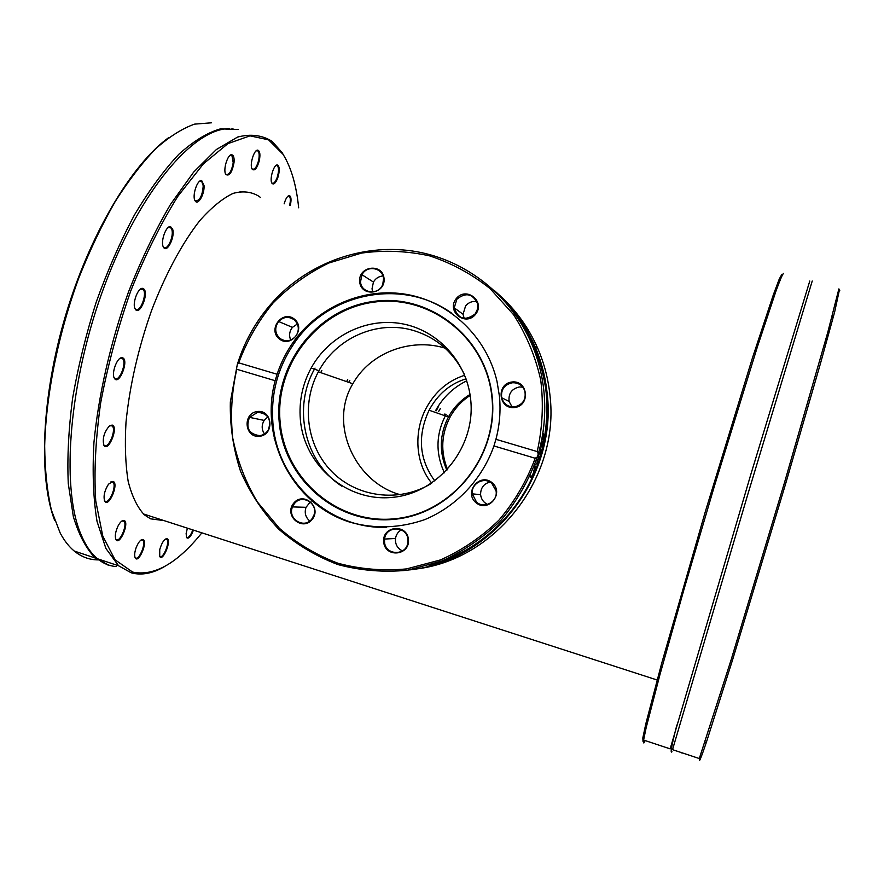 <?xml version="1.0" encoding="UTF-8"?>
<svg xmlns="http://www.w3.org/2000/svg" width="884" height="884" viewBox="0 0 884 884"><rect width="100%" height="100%" fill="white"/><g stroke="black" fill="none" stroke-linecap="round" stroke-linejoin="round"><path stroke-width="1.33" d="M286.096 159.584L282.084 152.556L272.062 141.329C262.161 135.108 250.669 133.683 237.586 137.064L216.392 149.495L193.673 172.082L170.557 204.337C155.341 230.249 141.318 259.454 128.489 291.963C110.588 342.108 98.533 394.905 93.958 442.332C92.279 472.597 93.306 498.974 97.052 521.461L105.87 548.4L118.566 565.76L131.252 572.832C141.683 575.617 152.921 573.44 164.965 566.312M201.861 532.842C177.231 563.439 154.159 576.523 132.655 572.092L115.053 559.804L102.776 536.069L95.737 500.863C93.914 472.122 95.549 439.536 100.621 403.115C107.726 365.479 117.782 328.041 130.81 290.803C145.175 255.012 160.866 223.486 177.905 196.226L203.43 163.827L227.928 143.617L249.995 135.849L268.57 139.838L283.046 154.302C291.201 167.463 296.405 185.297 298.67 207.817M277.698 178.082C279.808 171.043 279.753 166.678 277.51 164.988C274.018 163.65 269.167 179.596 271.963 183.253C273.664 185.021 275.576 183.297 277.698 178.082M234.006 162.722C234.404 158.137 233.73 155.485 231.973 154.799C227.906 153.286 222.646 170.181 225.851 174.457C229.287 176.524 232.006 172.612 234.006 162.722M172.579 229.022L170.634 226.746C166.082 225.011 160.059 242.426 163.54 247.277C166.965 253.686 175.452 236.459 172.579 229.022M121.66 357.711C116.887 357.677 111.207 373.678 114.379 378.264C118.986 386.407 129.539 359.468 122.423 357.766L121.66 357.711M108.5 484.189C104.5 490.653 103.218 496.278 104.677 501.062C108.71 508.477 119.406 482.962 112.964 481.382L108.5 484.189M136.103 547.782C134.556 552.356 134.257 555.738 135.23 557.903C138.611 564.224 148.379 540.809 142.921 539.494C140.633 539.417 138.357 542.179 136.103 547.782M187.397 528.157L186.137 533.483L186.568 537.594C188.557 539.251 190.845 536.765 193.452 530.113M163.982 520.588L150.556 518.831L144.357 514.831C137.407 507.46 132.014 496.333 128.191 481.46C125.44 464.553 124.71 444.829 126.003 422.254C129.639 385.988 138.158 348.727 151.573 310.483C165.54 273.941 182.513 242.592 199.928 220.459C211.497 207.475 222.514 198.469 233 193.419C242.934 190.679 251.686 191.706 259.244 196.48L260.283 197.342M159.739 549.605L159.728 556.467C162.855 562.301 171.982 539.903 166.977 538.732C164.203 539.041 161.794 542.666 159.739 549.605M118.08 525.936C115.406 531.737 114.677 536.268 115.915 539.527C119.605 546.411 129.926 521.914 123.981 520.455C122.18 520.19 120.213 522.013 118.08 525.936M109.483 425.878C104.146 432.011 102.268 438.464 103.848 445.227C108.202 453.094 118.997 426.74 112.146 425.06L109.483 425.878M143.738 288.913L142.865 288.449C138.202 286.626 131.738 304.085 135.241 309.068C139.451 316.704 149.297 293.256 143.738 288.913M204.038 185.596L201.718 180.645C197.386 179.021 191.773 196.248 195.143 200.845C197.883 205.961 204.757 194.104 204.038 185.596M259.244 160.943C260.448 154.899 260.029 151.319 257.984 150.203C254.216 148.788 249.2 165.242 252.194 169.187C254.647 171.209 256.99 168.457 259.244 160.943M290.272 205.53C291.488 199.939 291.223 196.635 289.477 195.629C287.499 195.718 285.72 198.458 284.14 203.85M109.218 565.528L97.35 558.721C90.809 553.185 85.295 544.942 80.787 533.969C60.62 486.664 69.051 380.043 104.776 285.046C140.379 189.905 193.85 128.279 229.453 128.644M97.649 559.881C89.151 559.771 81.35 556.832 74.256 551.052C68.974 546.688 64.289 540.688 60.189 533.03L51.449 510.267C47.195 491.813 44.929 470.387 44.675 445.978C45.913 395.17 58.233 333.887 78.985 277.521C89.969 249.962 102.014 224.691 115.119 201.707C128.567 180.491 142.158 162.789 155.893 148.578C169.452 136.578 182.358 128.434 194.624 124.125L211.563 122.799M99.969 559.594L100.831 559.87M108.29 565.207L95.328 558.047C86.201 548.721 78.875 534.919 73.35 516.654L68.278 483.603C67.118 457.923 68.554 429.547 72.587 398.496C78.124 366.517 86.013 334.384 96.223 302.074C107.594 270.493 120.357 241.409 134.523 214.823C149.153 190.336 163.949 170.126 178.922 154.192C193.651 140.998 207.508 132.556 220.492 128.854L238.05 129.506M168.601 137.672C131.771 164.313 89.803 234.105 65.626 315.334C41.426 396.551 38.377 477.924 54.631 520.378M231.917 128.721L234.569 129.418M144.633 515.063L144.854 514.411M287.974 196.149L289.3 196.226C290.56 197.662 290.67 200.712 289.62 205.353M275.874 165.573L277.377 165.628C279.001 167.827 278.902 171.872 277.068 177.75C275.333 182.115 273.664 183.905 272.062 183.098L271.664 182.645L271.963 183.253M256.161 150.855L257.885 150.888C259.355 152.501 259.565 155.794 258.526 160.755C256.703 167.12 254.647 169.894 252.338 169.076L251.874 168.535M229.928 155.507L231.917 155.54L233.221 162.722C231.663 171.109 229.265 174.999 226.05 174.402L225.497 173.75M199.452 181.419L201.718 181.441L203.221 185.762C202.381 195.85 199.784 200.878 195.408 200.845L194.767 200.071M168.159 227.542L170.656 227.575L171.75 229.343C174.236 235.685 167.54 250.945 163.838 247.31L163.142 246.437M140.258 289.256L142.943 289.333C147.772 292.936 140.136 313.5 135.572 309.135L134.843 308.196M119.793 358.539L122.434 358.617C127.307 362.097 119.23 382.717 114.699 378.319L113.97 377.369M109.605 425.779L112.102 425.867C116.787 429.259 108.489 449.536 104.146 445.249L103.472 444.343M110.61 482.023L112.876 482.145C117.285 485.327 108.986 505.096 104.92 501.018L104.323 500.211M121.848 521.041L123.837 521.162C127.926 524.113 119.859 543.251 116.102 539.439L115.583 538.743M141.02 540.014L142.733 540.146C146.512 542.853 138.832 561.296 135.374 557.76L134.932 557.174M165.264 539.207L166.756 539.328C170.258 541.815 163.032 559.572 159.827 556.29L159.452 555.804L159.728 556.467M192.811 529.914C190.646 535.593 188.59 538.091 186.635 537.384L186.568 537.594M240.105 191.485L240.735 192.016M144.711 514.355L143.915 514.455M781.909 274.283L779.246 279.09L773.389 294.67L752.394 358.097L705.333 511.615L661.74 663.088L645.828 723.764L642.834 737.93L643.022 741.444M643.497 740.803L643.861 740.14M831.778 317.688L832.076 316.295M699.708 757.809C698.459 764.284 700.736 758.958 706.526 741.82L732.648 659.641L785.6 483.902L820.551 363.191L834.629 312.074L839.424 289.83M645.209 740.582L643.839 743.002L643.596 740.052L646.138 727.775L659.917 674.735L684.139 588.854L714.537 485.647L757.433 346.716L775.964 291.112C779.909 280.327 782.417 274.427 783.456 273.421M809.777 281.024L751.08 473.57L670.16 748.87L643.596 740.052M839.767 290.427L838.894 288.891L827.689 332.649L784.296 483.261L731.079 659.983L699.299 758.538L672.525 749.654L747.51 495.372L812.23 281.013M682.15 753.113L680.05 752.151M349.821 380.385L348.694 382.341L349.821 380.385M346.572 381.601L347.71 379.645M431.735 483.139C415.248 463.57 413.392 431.171 426.552 407.469C435.635 391.225 448.343 380.496 464.675 375.28C448.343 380.496 435.635 391.225 426.552 407.469L426.552 407.469C413.392 431.171 415.248 463.57 431.735 483.139M399.734 494.543C355.368 482.189 328.262 424.519 352.827 383.778C370.484 352.34 410.309 338.174 443.525 347.677L445.072 348.13M430.397 484.023C398.783 502.863 356.937 497.305 331.82 471.625C306.582 446.033 301.024 403.911 318.351 371.81C335.964 337.975 377.335 319.677 413.314 330.45C436.232 337.445 453.149 351.909 464.078 373.822M315.047 368.12C292.173 407.237 304.306 461.978 341.799 486.178M321.82 370.507L320.682 372.617M498.764 294.571C515.615 309.544 528.632 327.533 537.826 348.55C544.224 363.401 548.268 378.96 549.947 395.225C560.113 477.946 495.151 560.555 414.861 569.141M412.253 569.539C492.786 559.793 557.34 476.564 547.163 393.457C545.461 376.96 541.362 361.191 534.886 346.13C525.858 325.478 513.173 307.698 496.83 292.781M237.332 364.363L238.702 362.838C246.857 340.992 258.294 321.058 273.023 303.046C289.377 286.538 307.941 273.2 328.704 263.056L361.556 253.078C384.407 249.984 407.115 250.923 429.679 255.885C451.669 263.145 471.824 274.062 490.123 288.648L513.571 314.693C526.367 334.693 535.417 356.451 540.721 379.943C543.682 403.944 542.511 427.823 537.218 451.569L538.279 453.901C544.124 433.359 546.014 412.519 543.925 391.391C542.201 374.639 538.047 358.617 531.461 343.312C510.51 295.157 465.978 260.305 416.077 251.575C366.098 243.078 313.455 260.692 277.587 296.891C258.813 316.118 245.387 338.616 237.332 364.363L230.337 401.944C229.84 425.602 233.221 448.63 240.459 471.05C249.84 492.62 262.548 511.947 278.582 529.03C296.239 544.411 316.052 556.268 337.997 564.6C360.738 570.644 383.943 572.523 407.623 570.213L442.022 560.942C463.989 550.92 483.703 537.317 501.151 520.135C516.853 501.217 528.93 480.145 537.384 456.906L535.218 458.266L493.946 445.956L495.924 439.304L537.218 451.569M538.279 453.901L537.384 456.906M409.579 569.915C491.095 561.229 557.13 477.272 546.798 393.225C545.096 376.706 540.997 360.904 534.5 345.821C525.162 324.45 511.935 306.173 494.819 290.969M540.279 448.276L540.732 452.188L538.422 455.116L540.699 451.381L540.279 448.276M533.759 472.067L531.582 477.459L530.168 477.183L530.72 475.946L531.969 476.211L533.759 472.067M536.002 466.818L533.571 471.581L535.218 466.155L534.069 470.387L535.837 466.763M538.356 456.586L538.721 455.348L539.185 457.514L537.472 460.166L537.682 462.144L535.616 464.796L537.306 462.498L537.085 460.564L538.776 458.034L538.356 456.586M543.063 442.453L541.737 446.995L542.411 442.21L541.185 446.155L542.201 441.646L543.317 441.204L543.063 442.453M544.389 435.259L543.063 439.768L543.616 433.889L543.207 438.342L544.235 435.237M535.218 458.266C526.643 481.051 514.554 501.67 498.941 520.146C481.625 536.919 462.133 550.179 440.464 559.926L406.574 568.909C383.258 571.108 360.407 569.23 338.019 563.274C316.417 555.086 296.891 543.439 279.454 528.356L257.421 502.035C245.597 482.167 237.376 460.851 232.735 438.088C230.282 414.961 231.63 392.021 236.779 369.269L236.47 367.247M540.179 452.044L540.732 452.188M531.417 476.089L530.245 477.017M530.93 477.161L531.582 477.459M535.041 466.487L533.936 470.354L535.384 466.619M536.676 463.028L537.295 463.249M538.566 457.315L539.185 457.514M542.522 444.365L542.544 442.254L542.522 444.365M542.478 441.017L542.544 442.254M542.621 441.072L543.317 441.204M543.063 438.431L542.864 439.039M238.702 362.838L277.101 374.252L275.178 380.717L236.779 369.269M495.924 439.304C499.67 425.149 500.841 410.828 499.449 396.341L497.029 381.512C486.852 337.136 450.221 302.184 407.071 294.483C363.888 286.803 318.118 306.516 292.726 342.937C286.018 352.617 280.803 363.048 277.101 374.252M475.603 314.262C485.835 301.588 466.166 285.875 456.199 298.67C446 311.267 465.548 327.047 475.603 314.262M294.483 319.212C282.847 309.433 267.366 329.168 279.123 338.771C290.726 348.627 306.306 328.826 294.483 319.212M384.054 278.526C382.684 262.736 358.075 266.007 359.666 281.709C360.97 297.455 385.645 294.295 384.054 278.526M514.521 407.535C530.676 405.844 528.079 379.987 511.98 381.998C495.902 383.722 498.432 409.469 514.521 407.535M451.779 313.256C402.286 277.477 327.953 292.615 294.063 343.467C277.797 367.424 270.736 393.844 272.891 422.696C276.869 480.542 328.395 529.162 386.352 527.372M275.178 380.717C259.089 439.138 293.046 504.532 350.252 522.278C375.159 529.107 400.021 528.212 424.861 519.582C456.685 506.322 482.189 479.25 493.946 445.956M476.951 301.61C472.432 300.925 468.653 302.35 465.614 305.886L463.039 314.251L464.199 318.428M456.873 299.212C465.802 292.074 472.719 293.565 477.603 303.687L477.548 309.046L475.183 313.919C465.304 321.268 458.31 319.246 454.221 307.842L456.873 299.212M522.742 387.093L519.306 386.971C511.659 388.805 508.267 393.634 509.118 401.469L512.057 406.894M512.168 382.783C518.289 382.485 522.499 385.192 524.809 390.894C526.356 399.413 522.941 404.739 514.565 406.872C507.957 407.082 503.659 404.032 501.659 397.734C500.786 389.656 504.289 384.673 512.168 382.783M489.891 482.012C483.647 483.857 480.553 488.078 480.609 494.664C481.172 499.195 483.493 502.443 487.559 504.41M491.78 483.294L496.034 490.808C498.178 501.361 484.432 509.35 476.575 502.156L472.255 493.858C470.874 483.603 484.167 476.388 491.78 483.294M401.314 529.847C398.054 531.792 396.12 534.676 395.502 538.489C395.082 544.268 397.402 548.423 402.474 550.953M407.911 539.583L407.922 541.704C407.413 555.959 385.203 556.058 384.529 541.87L384.584 539.052C385.822 525.339 407.226 525.77 407.911 539.583M327.445 512.156L327.467 511.449M312.638 500.742L311.82 501.095M310.251 501.99L306.03 507.317C304.273 512.775 305.51 517.328 309.765 520.996M311.908 518.908C304.262 529.45 287.167 518.82 292.505 506.908L294.295 503.803C301.643 493.581 318.472 503.228 313.942 515.129L311.908 518.908M274.117 438.144L275.233 437.967M267.885 416.883L264.183 420.408C261.443 425.038 261.542 429.558 264.471 433.956M259.719 435.635C248.912 434.132 245.509 428.044 249.509 417.358L257.697 412.264C268.139 413.502 271.686 419.359 268.371 429.856C266.338 433.193 263.454 435.116 259.719 435.635M297.367 323.975L292.438 327.367C289.388 331.312 288.814 335.533 290.714 340.042M279.764 338.307C274.813 333.18 274.438 327.577 278.626 321.5C283.532 316.671 288.748 316.129 294.262 319.853C298.947 324.538 299.554 329.854 296.096 335.809C291.19 341.412 285.742 342.252 279.764 338.307M383.667 541.947C385.004 558.124 410.077 555.727 408.452 539.527C407.038 523.317 382.032 525.825 383.667 541.947M257.421 411.513C242.315 413.137 244.459 438.121 259.565 436.298C274.725 434.718 272.537 409.623 257.421 411.513M293.565 503.35C283.631 515.626 302.438 531.825 312.229 519.361C322.207 507.018 303.289 490.874 293.565 503.35M476.001 502.709C488.377 513.195 504.709 492.974 492.112 482.719C479.703 472.299 463.481 492.465 476.001 502.709M382.938 275.952C378.783 276.338 375.612 278.372 373.446 282.062L372.02 288.836L372.772 291.985M360.528 281.731L361.987 274.747C366.882 264.692 383.015 267.642 383.534 278.725L382.805 284.14C379.07 295.654 361.048 293.654 360.528 281.731M279.178 421.712C283.731 479.205 337.058 525.35 394.474 519.284C451.967 514.079 498.554 456.487 492.233 397.347C486.775 338.108 430.718 293.521 374.241 301.322C317.665 308.273 273.797 364.307 279.178 421.712M491.946 397.524C486.52 338.638 430.795 294.295 374.639 302.052C318.373 308.947 274.758 364.661 280.106 421.745C284.637 478.918 337.677 524.798 394.761 518.753C451.912 513.582 498.222 456.321 491.946 397.524M300.35 419.436C304.052 465.559 346.926 502.344 392.772 497.338C438.674 493.04 475.714 447.105 470.73 399.955L470.586 398.596C466.432 361.379 437.481 330.163 401.999 323.743C366.506 317.223 328.804 335.843 311.168 368.02C302.494 384.109 298.88 401.248 300.35 419.436M436.132 410.839L438.033 407.546M466.708 380.816C453.249 387.49 442.873 397.435 435.569 410.651M438.519 411.69L440.409 408.419M444.055 415.425L444.884 413.933M447.525 469.537C440.354 451.536 441.271 433.922 450.287 416.707C455.183 407.966 461.813 400.872 470.178 395.413M446.807 416.386L447.216 415.635M445.271 415.845L446.088 414.364C435.911 433.602 435.348 453.083 444.387 472.796M466.023 378.816C450.022 383.811 437.713 394.286 429.094 410.231C417.226 435.845 419.138 459.426 434.829 480.962M470.023 394.463C460.829 400.01 453.636 407.502 448.442 416.95C439.492 434.508 438.972 452.276 446.873 470.244M542.942 438.829L543.638 438.961M283.046 154.302L282.405 153.054M132.655 572.092L131.252 572.832M118.566 565.76L97.35 558.721M95.328 558.047L74.256 551.052M288.869 196.005L289.477 195.629M289.3 196.226L288.261 195.939M276.891 165.396L277.51 164.988M277.377 165.628L276.217 165.319M251.874 168.546L252.194 169.187M257.332 150.623L257.984 150.203M257.885 150.888L256.57 150.545M225.519 173.794L225.851 174.457M231.299 155.23L231.973 154.799M231.917 155.54L230.437 155.142M194.823 200.16L195.143 200.845M201.022 181.087L201.718 180.645M201.718 181.441L200.049 180.988M163.22 246.57L163.54 247.277M169.905 227.199L170.634 226.746M170.656 227.575L168.855 227.066M134.932 308.35L135.241 309.068M142.125 288.891L142.865 288.449M142.899 289.3L141.02 288.748M114.069 377.545L114.379 378.264M121.672 358.208L122.423 357.766M122.434 358.617L120.578 358.053M103.561 444.519L103.848 445.227M111.384 425.48L112.146 425.06M112.102 425.867L110.688 425.436M104.4 500.355L104.677 501.062M112.224 481.78L112.964 481.382M112.876 482.145L111.273 481.625M115.638 538.842L115.915 539.527M123.252 520.842L123.981 520.455M123.837 521.162L122.412 520.698M134.965 557.24L135.23 557.903M142.225 539.87L142.921 539.494M142.733 540.146L141.473 539.737M166.303 539.085L166.977 538.732M166.756 539.328L165.639 538.975M116.246 566.578C109.285 566.025 103.108 563.451 97.704 558.843M706.526 741.82L704.924 742.571M671.973 751.754C670.05 754.063 671.685 745.146 676.879 724.979M657.121 679.995L143.352 513.924M352.827 383.778L318.351 371.81M537.826 348.55L534.886 346.13M534.5 345.821L531.461 343.312M294.063 343.467L292.726 342.937M463.039 314.251L454.221 307.842M509.118 401.469L501.659 397.734M480.609 494.664L472.255 493.858M395.502 538.489L384.584 539.052M306.03 507.317L292.505 506.908M264.183 420.408L249.509 417.358M273.896 430.895L272.504 430.63M292.438 327.367L278.626 321.5M373.446 282.062L361.987 274.747M429.049 565.44C481.117 551.638 524.997 508.676 540.61 455.304C546.599 432.254 548.312 410.099 545.76 388.838C540.864 359.247 532.102 335.511 509.946 307.4M317.665 370.286L311.168 368.02M448.851 416.198L450.287 416.707M429.094 410.231L448.442 416.95"/></g></svg>
